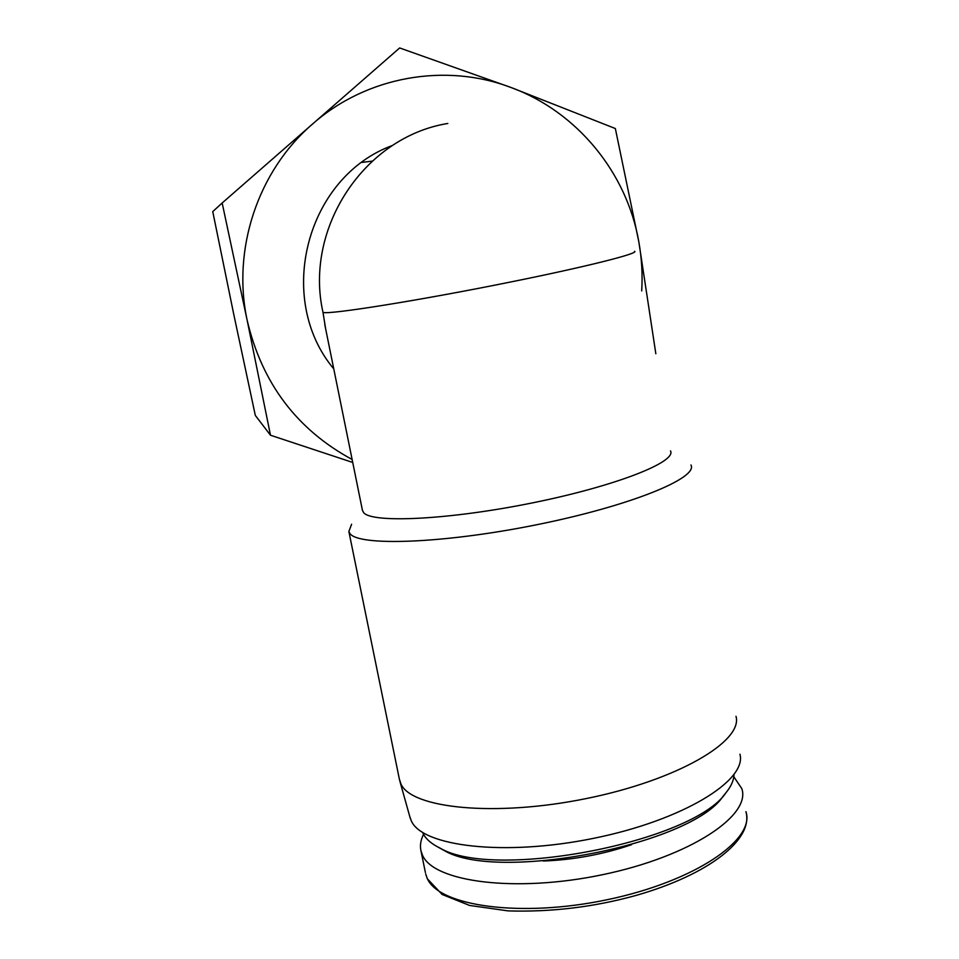 <?xml version="1.0" encoding="UTF-8"?>
<svg xmlns="http://www.w3.org/2000/svg" width="959" height="959" viewBox="0 0 959 959"><rect width="100%" height="100%" fill="white"/><g stroke="black" fill="none" stroke-linecap="round" stroke-linejoin="round"><path stroke-width="1.44" d="M655.836 353.739L638.826 241.824L615.342 128.53L511.243 87.581C577.318 111.891 626.922 173.016 638.826 241.824C641.727 258.091 642.686 274.454 641.703 290.913M312.454 124.107C366.482 76.276 445.575 62.455 511.243 87.581L399.663 47.95L222.164 202.984L247.182 320.366C231.862 249.46 257.791 171.122 312.454 124.107M352.133 459.493C296.93 429.584 261.951 383.204 247.182 320.366L270.486 435.23L352.732 462.454M362.394 510.14L363.569 512.55C371.577 523.374 447.973 519.982 531.718 503.031C615.534 486.201 676.922 461.914 670.497 450.874M325.533 328.218L323.003 312.382C328.038 314.996 419.742 300.443 510.452 282.03C586.788 266.662 639.473 253.308 634.57 251.282M423.554 834.342C420.629 840.108 419.778 845.646 421.001 850.969L422.463 855.092C433.432 881.98 515.534 893.081 602.851 874.632C690.252 856.447 751.341 815.546 741.798 788.61L733.815 776.742M438.371 847.288L444.401 850.633C497.637 882.304 691.019 844.711 722.93 796.485L723.506 795.778M422.631 832.472L423.075 833.431C425.844 839.065 431.538 843.98 440.145 848.164C494.484 880.566 693.573 841.87 726.071 792.59C731.19 786.284 733.827 780.302 733.983 774.668M409.841 816.744L411.243 820.712C421.912 846.449 504.302 856.615 593.537 838.346C682.856 820.329 747.241 780.47 739.952 754.194M399.364 779.14L400.934 783.923C411.279 808.425 494.964 817.2 586.117 798.595C677.342 780.23 743.261 741.271 735.997 716.289M351.605 524.237L348.86 531.478L349.855 533.396C357.923 546.426 442.555 543.765 536.393 524.801C630.303 505.968 698.464 477.99 690.959 464.971M333.768 368.879C274.73 298.381 306.424 176.612 392.711 145.372M222.164 202.984L212.754 211.591L233.684 314.001L255.322 415.427L270.486 435.23M361.951 162.431L372.176 161.112M427.151 878.156C438.323 906.051 520.473 918.111 607.61 899.626C694.843 881.441 755.644 839.569 745.922 811.626C753.846 839.257 709.097 874.596 636.129 895.406C594.124 907.046 551.461 912.213 508.15 910.894L469.61 905.452L442.123 894.471L427.342 878.804L425.664 873.877L427.151 878.156M425.388 872.51L421.001 850.969M543.285 861.026C573.482 859.875 602.911 854.433 631.537 844.699M323.003 312.382C303.919 228.158 364.504 136.861 447.829 123.471M362.514 510.739L324.777 324.538M722.93 796.485L726.071 792.59M444.401 850.633L440.145 848.164M410.26 818.279L399.975 781.597M399.603 780.29L348.86 531.478"/></g></svg>
